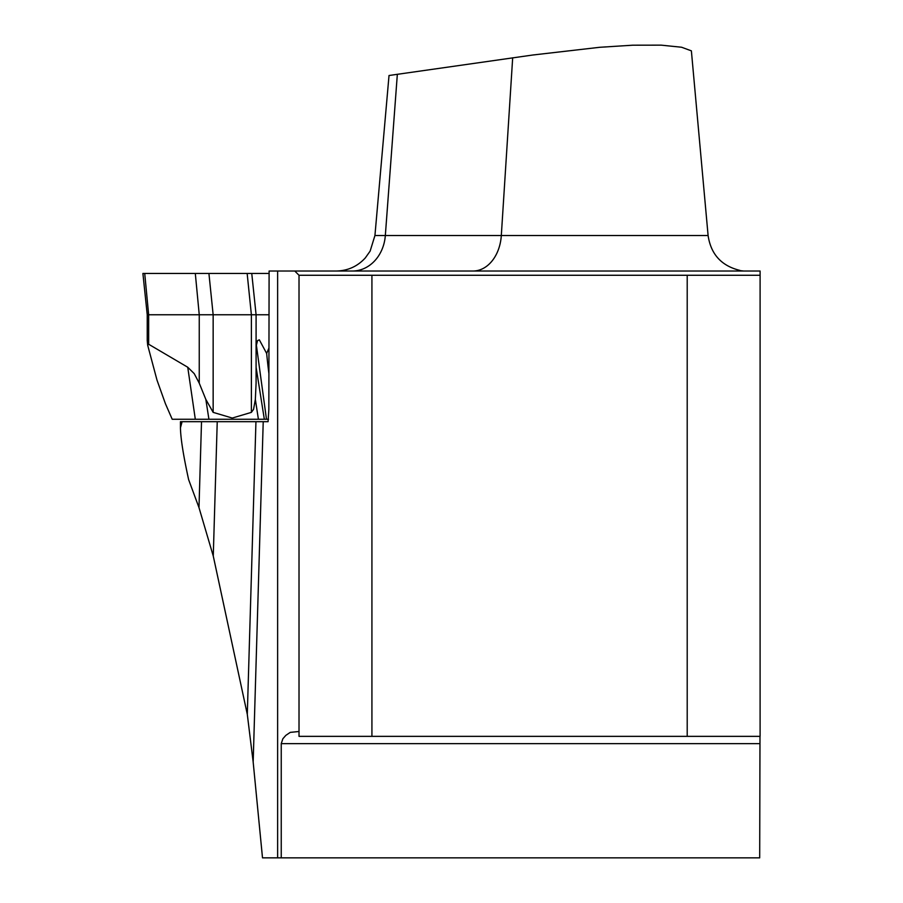 <?xml version="1.0" encoding="UTF-8"?>
<svg xmlns="http://www.w3.org/2000/svg" width="903" height="903" viewBox="0 0 903 903"><rect width="100%" height="100%" fill="white"/><g stroke="black" fill="none" stroke-linecap="round" stroke-linejoin="round"><path stroke-width="1.35" d="M247.298 714.341L255.944 421.678L268.078 421.678L268.846 409.522L269.105 271.024L277.627 271.024L277.627 857.85L262.502 857.85L253.167 762.03L247.298 714.341L213.266 556.045L198.987 507.599L188.625 479.628C183.332 455.36 180.611 438.09 180.453 427.808L182.113 421.678L180.453 421.678L217.239 421.678L213.266 556.045M255.944 421.678L217.239 421.678M182.113 421.678L201.516 421.678L198.987 507.599M472.991 271.024A38.874 28.433 90 0 0 501.312 235.525L708.099 235.525L691.382 50.85L681.584 47.238L661.154 45.15L632.766 45.195L599.705 47.295L532.939 54.993L389.024 75.502L374.937 235.525L370.128 251.124L365.297 257.931C357.464 266.441 347.768 270.81 336.198 271.024M294.773 271.024L299.017 275.268L371.923 275.268L371.923 736.351L760.1 736.351L760.1 271.024L277.627 271.024M299.017 731.498L290.247 732.378L285.822 735.381L282.853 738.767L281.239 743.643L281.239 857.85L759.694 857.85L759.987 736.351M277.627 857.85L281.239 857.85M371.923 736.351L299.017 736.351L299.017 275.268M687.206 736.351L687.206 275.268L371.923 275.268M760.1 275.268L687.206 275.268M743.711 271.024L739.839 270.595M147.245 340.623L147.674 345.194L148.656 344.246L187.745 367.239L194.224 373.628L199.247 383.177L205.839 399.408L213.153 412.366L232.274 418.055L251.384 412.366L253.562 409.319L255.346 399.408L256.091 383.177L256.091 314.763L147.234 314.763L147.234 340.724M147.674 345.194L156.998 380.118L165.463 403.799L172.202 419.252L264.331 419.252L256.091 367.239L256.091 344.246L256.384 345.194L257.547 340.623L259.33 339.821L266.656 353.434L268.846 348.287M268.846 314.763L256.091 314.763L251.756 273.451L142.9 273.451L247.151 273.451L251.384 314.763L251.384 412.366M268.541 419.252L266.475 419.252L256.384 345.194M264.331 419.252L266.475 419.252M266.656 353.434A259.206 77.94 90 0 0 268.846 373.12M269.083 273.451L247.151 273.451M232.274 418.055L232.455 419.252M263.224 421.678L253.167 762.03M352.373 271.024A38.874 33.084 90 0 0 385.333 235.525L501.312 235.525L512.678 57.792M374.937 235.525L385.333 235.525L397.343 74.26M281.239 743.643L759.694 743.643M148.656 344.246L148.656 314.763L144.717 273.451M199.247 383.177L199.247 314.763L195.308 273.451M213.153 412.366L213.153 314.763L208.92 273.451M255.346 399.408L258.405 419.252M208.92 419.252L205.839 399.408M195.308 419.252L187.745 367.239M180.453 421.678L180.453 427.808M708.099 235.525C710.875 254.274 721.474 265.9 739.884 270.392M147.234 314.763L142.9 273.451"/></g></svg>
